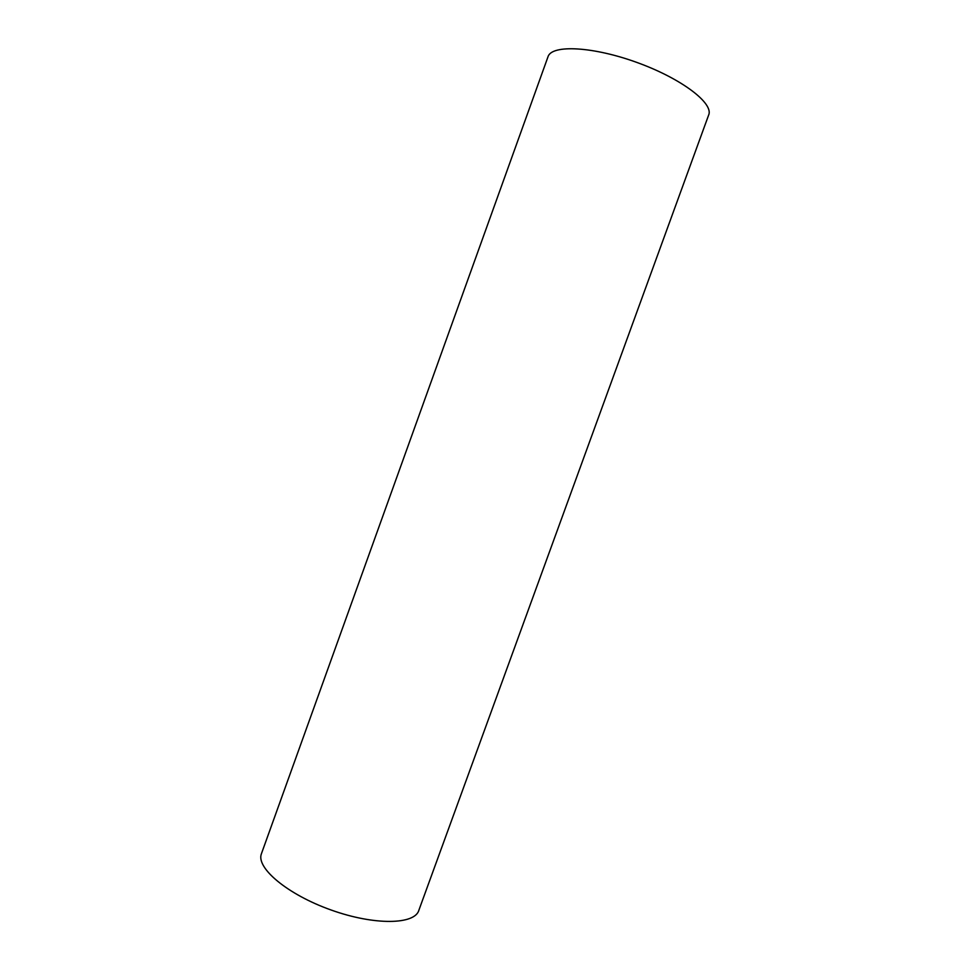 <?xml version="1.0" encoding="UTF-8"?>
<svg xmlns="http://www.w3.org/2000/svg" width="970" height="970" viewBox="0 0 970 970"><rect width="100%" height="100%" fill="white"/><g stroke="black" fill="none" stroke-linecap="round" stroke-linejoin="round"><path stroke-width="1.45" d="M708.549 115.309C714.332 103.802 682.274 78.958 637.751 62.759C593.288 46.414 551.857 44.39 548.05 56.636L261.415 853.758C255.801 867.786 287.411 894.486 331.037 909.981C374.614 925.647 415.124 924.762 418.919 910.102L708.549 115.309"/></g></svg>
